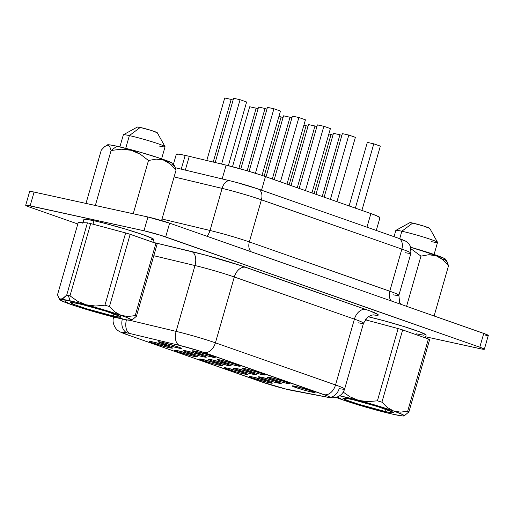 <?xml version="1.0" encoding="UTF-8"?>
<svg xmlns="http://www.w3.org/2000/svg" width="514" height="514" viewBox="0 0 514 514"><rect width="100%" height="100%" fill="white"/><g stroke="black" fill="none" stroke-linecap="round" stroke-linejoin="round"><path stroke-width="0.77" d="M113.729 316.129A26.33 1.606 16 0 1 85.202 308.323A26.33 1.606 16 0 1 70.508 302.476A26.33 1.606 16 0 1 77.749 303.498A26.33 1.606 16 0 1 104.85 310.854A26.33 1.606 16 0 1 121.028 316.965A26.33 1.606 16 0 1 113.729 316.129L112.823 313.456L113.729 316.129L120.591 317.228L121.053 317.035L120.539 316.56L105.306 310.996L81.572 304.384L72.307 302.489L70.431 302.592L74.768 304.763L86.179 308.631L113.729 316.129M161.608 158.845L165.065 146.779A21.697 1.324 -164 0 0 152.305 141.845A21.697 1.324 -164 0 0 129.374 135.593L125.731 148.308L129.374 135.593A21.697 1.324 16 0 1 151.714 141.658A21.697 1.324 16 0 1 165.045 146.689A21.697 1.324 16 0 1 159.032 146.002M165.045 146.689L157.284 132.747A10.37 0.636 -164 0 0 150.91 130.338A10.37 0.636 -164 0 0 140.232 127.44L129.374 135.593L140.232 127.44L137.347 127.087M386.207 411.753L385.294 409.086L386.207 411.753A26.33 1.606 16 0 1 357.673 403.953A26.33 1.606 16 0 1 342.979 398.106A26.33 1.606 16 0 1 350.227 399.127A26.33 1.606 16 0 1 377.327 406.484A26.33 1.606 16 0 1 393.499 412.588A26.33 1.606 16 0 1 386.207 411.753L391.649 412.768L393.062 412.858L393.525 412.658L393.017 412.189L377.777 406.625L354.043 400.008L347.098 398.485L342.902 398.221L347.246 400.387L358.65 404.255L386.207 411.753M429.768 228.402L423.562 226.025L412.71 223.07L401.852 231.223L412.71 223.07A10.37 0.636 -164 0 0 409.857 222.665L395.883 230.375A21.697 1.324 16 0 1 401.852 231.223L399.712 238.689L401.852 231.223A21.697 1.324 -164 0 0 395.819 230.445L394.032 236.684M176.032 170.166L174.734 166.375L176.032 170.166L170.423 164.088L176.032 170.166L161.576 220.596L176.032 170.166M170.854 163.972L172.698 164.094L173.302 163.837L172.633 163.221L158.492 157.804L140.129 152.195L116.839 146.194A34.329 2.095 -164 0 1 152.176 155.781A34.329 2.095 -164 0 1 173.269 163.748L174.792 166.478L172.62 164.821M167.23 161.788L170.423 164.088L163.741 160.15L167.23 161.788M160.047 159.269L163.741 160.15L156.237 159.109L160.047 159.269M148.488 160.496L156.237 159.109L148.488 160.496L133.216 213.766L148.488 160.496L140.438 154.309L148.488 160.496M135.966 151.958L140.438 154.309L131.211 150.3L135.966 151.958M126.206 149.381L131.211 150.3L121.169 149.195L126.206 149.381M111.108 150.499L121.169 149.195L111.108 150.499L109.778 146.663L107.657 145.147L104.702 146.529L101.271 150.165L85.992 203.428L101.271 150.165L104.702 146.529L107.657 145.147L108.827 145.558L109.778 146.663L111.108 150.499L95.341 205.471L111.108 150.499L116.839 146.194L111.108 150.499M151.097 239.537L153.05 239.665L153.686 239.395L152.979 238.747L143.335 234.814L125.416 229.071L105.267 223.455L93.985 220.737L92.989 224.194L93.985 220.737A36.301 2.217 -164 0 0 83.891 219.433L82.799 223.262M365.467 319.817L365.698 319.014L365.467 319.817M211.897 357.024L211.485 355.81L211.897 357.024L203.775 354.93L193.11 351.422L192.21 350.876L193.065 350.824L195.538 351.287A11.97 0.732 16 0 1 207.862 354.628A11.97 0.732 16 0 1 215.212 357.403A11.97 0.732 16 0 1 211.897 357.024A11.97 0.732 16 0 1 198.924 353.478A11.97 0.732 16 0 1 192.249 350.818A11.97 0.732 16 0 1 195.538 351.287L211.813 355.926L215.225 357.436L211.897 357.024M236.864 365.788L236.453 364.574L236.864 365.788L228.743 363.694L218.077 360.185L217.184 359.633L220.506 360.051A11.97 0.732 16 0 1 232.829 363.392A11.97 0.732 16 0 1 240.179 366.167A11.97 0.732 16 0 1 236.864 365.788A11.97 0.732 16 0 1 223.898 362.241A11.97 0.732 16 0 1 217.216 359.582A11.97 0.732 16 0 1 220.506 360.051L236.781 364.689L240.192 366.199L236.864 365.788M311.767 392.079L311.356 390.865L311.767 392.079L303.652 389.985L292.986 386.47L292.087 385.924L295.415 386.335A11.97 0.732 16 0 1 307.732 389.683A11.97 0.732 16 0 1 315.088 392.458A11.97 0.732 16 0 1 311.767 392.079A11.97 0.732 16 0 1 298.801 388.526A11.97 0.732 16 0 1 292.125 385.873A11.97 0.732 16 0 1 295.415 386.335L311.683 390.981L315.095 392.49L311.767 392.079M286.799 383.315L286.388 382.101L286.799 383.315L278.684 381.221L268.019 377.706L267.119 377.16L270.448 377.572A11.97 0.732 16 0 1 282.764 380.919A11.97 0.732 16 0 1 290.121 383.695A11.97 0.732 16 0 1 286.799 383.315A11.97 0.732 16 0 1 273.833 379.769A11.97 0.732 16 0 1 267.151 377.109A11.97 0.732 16 0 1 270.448 377.572L286.716 382.217L290.127 383.727L286.799 383.315M169.164 347.67L168.753 346.462L169.164 347.67L152.896 343.031L149.478 341.521L152.806 341.932A11.97 0.732 16 0 1 165.129 345.279A11.97 0.732 16 0 1 172.479 348.055A11.97 0.732 16 0 1 169.164 347.67A11.97 0.732 16 0 1 156.198 344.123A11.97 0.732 16 0 1 149.516 341.469A11.97 0.732 16 0 1 152.806 341.932L169.08 346.571L172.492 348.087L169.164 347.67M178.043 347.965L177.632 346.751L178.043 347.965L169.928 345.877L159.263 342.363L158.363 341.816L159.218 341.765L161.692 342.228A11.97 0.732 16 0 1 174.008 345.569A11.97 0.732 16 0 1 181.358 348.344A11.97 0.732 16 0 1 178.043 347.965A11.97 0.732 16 0 1 165.078 344.419A11.97 0.732 16 0 1 158.396 341.759A11.97 0.732 16 0 1 161.692 342.228L177.96 346.866L181.371 348.376L178.043 347.965M194.131 356.433L193.72 355.225L194.131 356.433L177.863 351.794L174.452 350.285L177.78 350.696A11.97 0.732 16 0 1 190.096 354.037A11.97 0.732 16 0 1 197.447 356.812A11.97 0.732 16 0 1 194.131 356.433A11.97 0.732 16 0 1 181.166 352.887A11.97 0.732 16 0 1 174.484 350.233A11.97 0.732 16 0 1 177.78 350.696L194.048 355.335L197.46 356.844L194.131 356.433M203.011 356.729L202.6 355.515L203.011 356.729L194.896 354.634L184.23 351.126L183.331 350.58L184.185 350.529L186.659 350.991A11.97 0.732 16 0 1 198.976 354.332A11.97 0.732 16 0 1 206.332 357.108A11.97 0.732 16 0 1 203.011 356.729A11.97 0.732 16 0 1 190.045 353.182A11.97 0.732 16 0 1 183.369 350.522A11.97 0.732 16 0 1 186.659 350.991L202.927 355.63L206.339 357.14L203.011 356.729M269.04 382.724L268.623 381.51L269.04 382.724L252.766 378.086L249.354 376.569L252.682 376.987A11.97 0.732 16 0 1 264.999 380.328A11.97 0.732 16 0 1 272.356 383.103A11.97 0.732 16 0 1 269.04 382.724A11.97 0.732 16 0 1 256.068 379.178A11.97 0.732 16 0 1 249.393 376.518A11.97 0.732 16 0 1 252.682 376.987L268.95 381.626L272.369 383.136L269.04 382.724M277.92 383.02L277.509 381.806L277.92 383.02L269.799 380.925L259.133 377.411L258.24 376.865L261.562 377.276A11.97 0.732 16 0 1 273.885 380.623A11.97 0.732 16 0 1 281.235 383.399A11.97 0.732 16 0 1 277.92 383.02A11.97 0.732 16 0 1 264.954 379.473A11.97 0.732 16 0 1 258.272 376.813A11.97 0.732 16 0 1 261.562 377.276L277.836 381.921L281.248 383.431L277.92 383.02M244.066 373.961L243.655 372.746L244.066 373.961L235.952 371.866L225.286 368.358L224.387 367.812L225.241 367.761L227.715 368.223A11.97 0.732 16 0 1 240.032 371.564A11.97 0.732 16 0 1 247.388 374.34A11.97 0.732 16 0 1 244.066 373.961A11.97 0.732 16 0 1 231.101 370.414A11.97 0.732 16 0 1 224.425 367.754A11.97 0.732 16 0 1 227.715 368.223L243.983 372.862L247.395 374.372L244.066 373.961M252.952 374.256L252.541 373.042L252.952 374.256L244.831 372.162L234.166 368.654L233.266 368.101L236.594 368.519A11.97 0.732 16 0 1 248.917 371.86A11.97 0.732 16 0 1 256.268 374.635A11.97 0.732 16 0 1 252.952 374.256A11.97 0.732 16 0 1 239.98 370.71A11.97 0.732 16 0 1 233.305 368.05A11.97 0.732 16 0 1 236.594 368.519L252.869 373.158L256.28 374.667L252.952 374.256M261.832 374.552L261.42 373.337L261.832 374.552L253.717 372.457L243.051 368.943L242.152 368.397L245.48 368.808A11.97 0.732 16 0 1 257.797 372.155A11.97 0.732 16 0 1 265.147 374.931A11.97 0.732 16 0 1 261.832 374.552A11.97 0.732 16 0 1 248.866 371.005A11.97 0.732 16 0 1 242.184 368.345A11.97 0.732 16 0 1 245.48 368.808L261.748 373.453L265.16 374.963L261.832 374.552M219.099 365.197L218.688 363.983L219.099 365.197L210.984 363.102L200.319 359.594L199.419 359.048L200.274 358.997L202.747 359.459A11.97 0.732 16 0 1 215.064 362.8A11.97 0.732 16 0 1 222.414 365.576A11.97 0.732 16 0 1 219.099 365.197A11.97 0.732 16 0 1 206.133 361.65A11.97 0.732 16 0 1 199.451 358.99A11.97 0.732 16 0 1 202.747 359.459L219.015 364.098L222.427 365.608L219.099 365.197M227.985 365.493L227.567 364.278L227.985 365.493L211.71 360.854L208.298 359.344L211.627 359.755A11.97 0.732 16 0 1 223.943 363.096A11.97 0.732 16 0 1 231.3 365.872A11.97 0.732 16 0 1 227.985 365.493A11.97 0.732 16 0 1 215.013 361.946A11.97 0.732 16 0 1 208.337 359.286A11.97 0.732 16 0 1 211.627 359.755L227.895 364.394L231.313 365.904L227.985 365.493M176.308 154.296L178.583 154.168L185.181 155.395A31.913 1.947 -164 0 1 189.261 156.333L226.128 165.135L189.261 156.333L185.31 170.115L189.261 156.333A31.913 1.947 -164 0 0 185.181 155.395L181.236 169.145L185.181 155.395A31.913 1.947 -164 0 0 176.315 154.251L173.481 164.127M358.052 322.773A31.913 1.947 -164 0 0 363.507 323.203A31.913 1.947 -164 0 0 354.409 319.143L335.533 384.967A31.913 1.947 16 0 1 344.624 389.04A31.913 1.947 16 0 1 339.176 388.603A11.97 9.939 -79.2 0 1 327.476 397.226A11.97 9.939 -79.2 0 1 326.422 396.949L291.836 390.37A19.943 1.221 16 0 1 262.583 382.198L127.485 334.781A19.943 1.221 16 0 1 127.343 332.95A11.97 8.635 -77.7 0 1 122.345 319.021A11.97 8.635 102.3 0 0 127.343 332.95A19.943 1.221 16 0 1 129.888 333.535A11.97 7.074 -76.6 0 1 126.45 319.83A11.97 7.074 103.4 0 0 129.888 333.535A19.943 1.221 -164 0 0 127.343 332.95L121.792 332.269L127.485 334.781L262.583 382.198L285.745 389.008L326.422 396.949L329.204 397.348L329.75 397.065L327.996 396.14L198.565 350.715L179.476 345.382L129.888 333.535L179.476 345.382A19.943 1.221 16 0 1 204.039 352.527L324.148 394.681A19.943 1.221 16 0 1 326.422 396.949A11.97 9.939 100.8 0 0 327.572 397.245M404.37 415.736L408.913 411.875A41.962 2.564 -164 0 0 407.679 411.226L400.502 412.132L393.576 410.988A37.496 2.287 16 0 1 404.152 415.89A37.496 2.287 16 0 1 403.085 416.006L403.085 416.006A37.496 2.287 16 0 1 393.84 414.432A37.496 2.287 16 0 1 377.726 410.455A37.496 2.287 16 0 1 342.857 399.892L346.282 400.759M62.155 298.987L60.87 299.251A37.496 2.287 16 0 1 70.116 300.825L68.291 295.466A41.962 2.564 -164 0 0 66.698 295.12L62.155 298.987M131.88 320.119L136.435 316.245A41.962 2.564 -164 0 0 135.201 315.596L128.025 316.508L121.098 315.365L114.847 311.882L109.45 306.556A41.962 2.564 -164 0 0 104.933 305.188L95.54 306.023L86.23 304.802L77.653 301.255L69.988 295.839A41.962 2.564 -164 0 0 68.291 295.466L70.116 300.825A37.496 2.287 16 0 1 86.23 304.802A37.496 2.287 16 0 1 121.098 315.365A37.496 2.287 16 0 1 131.68 320.267A37.496 2.287 16 0 1 130.607 320.376A37.496 2.287 16 0 1 105.248 314.825L105.248 314.825A37.496 2.287 16 0 1 70.379 304.262L73.804 305.13M58.859 298.011L59.727 299.63A37.496 2.287 16 0 1 60.87 299.251L58.859 298.011L57.504 294.811L78.224 222.549L87.419 222.858L66.698 295.12A41.962 2.564 16 0 1 68.291 295.466A41.962 2.564 16 0 1 69.988 295.839L90.708 223.577A41.962 2.564 -164 0 0 87.419 222.858L78.224 222.549L57.504 294.811L58.859 298.011L60.87 299.251L77.556 302.566L95.553 307.378L113.6 312.846L126.868 317.504L131.79 320.1L127.054 319.939L105.267 314.831M67.141 302.797L70.379 304.262A37.496 2.287 16 0 1 59.727 299.63M135.882 316.868L136.435 316.245L157.155 243.983A41.962 2.564 -164 0 0 155.922 243.334L135.201 315.596A41.962 2.564 16 0 1 136.435 316.245L157.155 243.983A41.962 2.564 -164 0 0 155.922 243.334L135.201 315.596L128.025 316.508L121.098 315.365L114.847 311.882L109.45 306.556L130.17 234.3A41.962 2.564 -164 0 0 125.654 232.932L104.933 305.188A41.962 2.564 16 0 1 109.45 306.556L130.17 234.3A41.962 2.564 -164 0 0 125.654 232.932L90.708 223.577A41.962 2.564 -164 0 0 87.419 222.858L66.698 295.12L63.569 298.152L59.688 299.533L64.616 302.129L77.877 306.781L105.248 314.825M408.341 412.517L408.913 411.875L429.633 339.613A41.962 2.564 -164 0 0 428.4 338.964L407.679 411.226A41.962 2.564 16 0 1 408.913 411.875L429.633 339.613A41.962 2.564 -164 0 0 428.4 338.964L402.648 329.924A41.962 2.564 -164 0 0 398.125 328.555L365.152 319.734L398.125 328.555L377.404 400.817L367.947 401.652L358.701 400.425A37.496 2.287 16 0 1 393.576 410.988L387.325 407.512L381.928 402.186A41.962 2.564 -164 0 0 377.404 400.817A41.962 2.564 16 0 1 381.928 402.186L402.648 329.924A41.962 2.564 -164 0 0 398.125 328.555L377.404 400.817L367.947 401.652L358.701 400.425L350.073 396.853L343.249 392.124L350.073 396.853L358.701 400.425L393.576 410.988L402.989 414.74L404.267 415.723L403.092 416.006M373.318 408.951L359.068 405.128L342.857 399.892A37.496 2.287 16 0 1 336.156 397.373L342.857 399.892L337.364 396.975M339.613 398.421L342.857 399.892M339.613 395.825A37.496 2.287 16 0 1 358.701 400.425L339.613 395.825M29.96 191.806L29.928 191.401L34.085 192.069L147.929 216.985L143.978 230.76L30.14 205.844A15.953 0.977 16 0 0 25.7 205.279A15.953 0.977 16 0 0 30.249 207.315L77.807 224.001L28.328 206.609L26.008 205.587L25.7 205.298L26.837 205.234L143.978 230.76L160.683 235.309L481.721 347.894L484.349 349.212L481.811 349.045L425.663 336.786L479.915 348.659A15.953 0.977 16 0 0 484.349 349.231L488.3 335.456A15.953 0.977 -164 0 0 483.751 333.419L488.3 335.43M416.07 333.772L423.575 335.167M426.164 335.019L420.176 332.038L404.447 326.698L384.273 320.813L368.165 316.74A36.301 2.217 -164 0 1 405.893 327.155A36.301 2.217 -164 0 1 426.157 335.07L425.348 337.891M373.209 314.857L376.923 315.294L378.163 315.172L378.124 314.671L370.549 311.156L240.032 265.352L204.887 254.918L153.082 242.338L191.638 251.545A43.876 2.679 16 0 1 245.692 267.28L365.795 309.428A43.876 2.679 16 0 1 373.209 314.857M152.87 242.267L153.68 239.447A36.301 2.217 -164 0 0 132.342 231.184A36.301 2.217 -164 0 0 93.985 220.737L86.474 219.343L83.891 219.484M237.005 182.592L257.405 188.773A9.972 6.875 109.3 0 1 257.964 188.934A9.972 6.875 109.3 0 1 261.408 199.817A31.913 1.947 -164 0 0 222.099 188.381L210.027 230.478L162.026 219.015L210.027 230.478A31.913 1.947 16 0 1 249.335 241.921L261.408 199.817L401.852 249.11L389.779 291.213L249.335 241.921L261.408 199.817A9.972 6.875 -70.7 0 0 258.015 188.953M400.233 238.926L404.017 240.687L403.419 240.995M25.7 205.279L29.651 191.497A15.953 0.977 -164 0 1 34.085 192.069L30.14 205.844L34.085 192.069L147.929 216.985L143.978 230.76A15.953 0.977 16 0 1 165.675 236.948L169.626 223.172L483.751 333.419L479.8 347.194L165.675 236.948L169.626 223.172A15.953 0.977 -164 0 0 147.929 216.985L169.626 223.172L483.751 333.419L479.8 347.194A15.953 0.977 16 0 1 484.349 349.231M488.024 335.546L485.762 335.269M292.986 390.666A11.97 9.939 -79.2 0 1 291.836 390.37A11.97 9.939 100.8 0 0 292.89 390.646L327.476 397.226C329.859 397.868 332.59 397.958 335.668 397.495C340.217 396.268 343.198 393.454 344.624 389.04A31.913 1.947 -164 0 0 335.533 384.967L215.424 342.819L234.3 276.988L354.409 319.143L335.533 384.967A11.97 8.25 109.3 0 1 324.148 394.681A11.97 8.25 -70.7 0 0 335.533 384.967L215.424 342.819L234.3 276.988A31.913 1.947 -164 0 0 194.992 265.545L176.116 331.376A31.913 1.947 16 0 1 215.424 342.819A11.97 8.25 109.3 0 1 204.039 352.527A11.97 8.25 -70.7 0 0 215.424 342.819A31.913 1.947 -164 0 0 176.116 331.376L129.836 320.325L176.116 331.376A11.97 7.074 103.4 0 0 179.476 345.382A11.97 7.074 -76.6 0 1 176.116 331.376L194.992 265.545A11.97 7.074 103.4 0 0 191.638 251.545A11.97 7.074 -76.6 0 1 194.992 265.545L153.795 255.709L194.992 265.545A31.913 1.947 -164 0 1 234.3 276.988A11.97 8.25 109.3 0 1 245.692 267.28A11.97 8.25 -70.7 0 0 234.3 276.988L354.409 319.143A11.97 8.25 109.3 0 1 365.795 309.428A11.97 8.25 -70.7 0 0 354.409 319.143A31.913 1.947 -164 0 1 363.507 323.203L367.96 316.887L371.68 315.133L374.031 314.819M126.752 334.569A11.97 8.25 -70.7 0 0 127.485 334.781A11.97 8.25 109.3 0 1 126.81 334.595C122.332 333.008 119.576 331.774 118.541 330.9C116.029 329.924 111.519 322.978 113.588 317.459A31.913 1.947 16 0 1 114.776 317.273A31.913 1.947 -164 0 0 113.588 317.459L113.716 317.009M292.89 390.646C285.938 389.368 270.3 384.98 261.915 382.005A11.97 8.25 -70.7 0 0 262.583 382.198A11.97 8.25 109.3 0 1 261.851 381.986M229.912 180.767A9.972 5.892 103.4 0 0 222.099 188.381L174.098 176.919L222.099 188.381L210.027 230.478A31.913 1.947 16 0 1 249.335 241.921A9.972 6.875 -70.7 0 0 251.044 251.744A9.972 6.875 109.3 0 1 249.335 241.921L389.779 291.213A31.913 1.947 16 0 1 398.877 295.28A31.913 1.947 16 0 1 393.422 294.843M175.358 167.737L229.957 180.78A9.972 5.892 -76.6 0 0 222.099 188.381A31.913 1.947 16 0 1 261.408 199.817L401.852 249.11A31.913 1.947 16 0 1 410.949 253.171A31.913 1.947 -164 0 0 401.852 249.11L389.779 291.213A9.972 6.875 -70.7 0 0 391.488 301.037A9.972 6.875 109.3 0 1 389.779 291.213A31.913 1.947 16 0 1 398.877 295.274M206.866 236.241A9.972 5.892 103.4 0 0 210.027 230.478A9.972 5.892 -76.6 0 1 206.866 236.241M397.855 238.066A9.972 6.875 109.3 0 1 398.459 238.239A9.972 6.875 109.3 0 1 401.852 249.11A9.972 6.875 -70.7 0 0 398.414 238.226L257.964 188.934C249.142 185.914 239.807 183.196 229.957 180.78A9.972 5.892 -76.6 0 1 230.381 180.909M398.414 238.226C406.741 241.336 405.996 241.207 408.714 243.61L410.5 246.392L410.949 253.184A31.913 1.947 16 0 1 405.495 252.74M226.128 165.135L222.177 178.923L226.128 165.135A31.913 1.947 -164 0 1 265.442 176.578L370.87 213.573L366.964 227.188L370.87 213.573L261.324 175.178L246.373 170.552L226.128 165.135M261.536 190.186L265.442 176.578L261.536 190.186M376.287 230.458L379.962 217.647A31.913 1.947 -164 0 0 370.87 213.573L377.025 215.906L379.865 217.75M278.916 116.453L281.126 116.941L264.157 176.129L281.126 116.941L278.916 116.453M283.021 117.603L281.126 116.941L283.021 117.603M283.535 115.817L266.053 176.79L283.535 115.817L290.012 117.231L272.304 178.981L290.012 117.231L283.535 115.817M291.901 117.899L290.012 117.231L291.901 117.899M330.399 128.59L311.959 192.904L330.399 128.59L323.859 126.29L305.419 190.604L323.859 126.29L317.382 124.876L299.167 188.413L317.382 124.876L323.859 126.29L330.399 128.59M303.883 125.217L306.093 125.705L289.125 184.886L306.093 125.705L303.883 125.217M307.989 126.367L306.093 125.705L307.989 126.367M308.503 124.581L291.02 185.554L308.503 124.581L314.979 125.994L297.272 187.745L314.979 125.994L308.503 124.581M316.875 126.662L314.979 125.994L316.875 126.662M328.857 133.981L331.067 134.462L314.093 193.649L331.067 134.462L328.857 133.981M332.956 135.131L331.067 134.462L332.956 135.131M333.47 133.344L315.988 194.318L333.47 133.344L339.947 134.758L322.239 196.509L339.947 134.758L333.47 133.344M341.842 135.426L339.947 134.758L341.842 135.426M249.682 106.758L232.489 166.722L249.682 106.758L256.158 108.178L238.881 168.431L256.158 108.178L249.682 106.758M258.054 108.84L256.158 108.178L258.054 108.84M258.568 107.053L240.815 168.965L258.568 107.053L265.038 108.473L247.17 170.783L265.038 108.473L258.568 107.053M266.933 109.135L265.038 108.473L266.933 109.135M224.714 97.994L206.789 160.516L224.714 97.994L231.191 99.414L213.226 162.051L231.191 99.414L224.714 97.994M233.086 100.076L231.191 99.414L233.086 100.076M246.611 102.003L228.357 165.675L246.611 102.003L240.07 99.71L221.618 164.056L240.07 99.71L233.6 98.29L215.18 162.52L233.6 98.29L240.07 99.71L246.611 102.003M355.373 137.347L336.927 201.668L355.373 137.347L348.826 135.053L330.386 199.368L348.826 135.053L342.356 133.64L324.135 197.177L342.356 133.64L348.826 135.053L355.373 137.347M380.341 146.111L361.895 210.425L380.341 146.111L373.794 143.817L355.354 208.131L373.794 143.817L367.324 142.397L349.102 205.941L367.324 142.397L373.794 143.817L380.341 146.111M305.432 119.826L286.992 184.141L305.432 119.826L298.891 117.526L280.451 181.84L298.891 117.526L292.415 116.113L274.2 179.649L292.415 116.113L298.891 117.526L305.432 119.826M280.464 111.063L262.012 175.402L280.464 111.063L273.923 108.762L255.426 173.276L273.923 108.762L267.447 107.349L249.097 171.348L267.447 107.349L273.923 108.762L280.464 111.063M406.568 306.331L420.96 256.126L411.232 248.962L420.96 256.126L406.568 306.331M448.51 265.796L442.895 259.711L436.213 255.773L428.715 254.738L420.96 256.126L428.715 254.738L432.525 254.893L436.213 255.773L439.708 257.418L442.895 259.711L448.51 265.796L434.112 315.994L448.51 265.796L447.206 261.999L448.51 265.796M445.098 260.444L447.264 262.101L445.747 259.371A34.329 2.095 -164 0 0 410.853 247.324L440.119 256.64L445.111 258.85L445.773 259.467L443.331 259.602M106.257 145.494L107.394 144.858A34.329 2.095 -164 0 1 116.839 146.194L109.739 144.871L107.297 145.012M434.079 254.469L437.536 242.409A21.697 1.324 -164 0 0 424.782 237.468A21.697 1.324 -164 0 0 401.852 231.223A21.697 1.324 16 0 1 424.191 237.282A21.697 1.324 16 0 1 437.523 242.319L429.755 228.37A10.37 0.636 -164 0 0 423.388 225.967A10.37 0.636 -164 0 0 412.71 223.07L409.825 222.71M437.523 242.319A21.697 1.324 16 0 1 431.509 241.631M403.085 416.006L393.84 414.432L377.726 410.455M402.648 329.924L381.928 402.186L387.325 407.512L393.576 410.988L400.502 412.132L407.679 411.226L428.4 338.964L402.648 329.924M157.29 132.773L151.09 130.395L140.232 127.44A10.37 0.636 -164 0 0 137.379 127.042L123.405 134.752A21.697 1.324 16 0 1 129.374 135.593A21.697 1.324 -164 0 0 123.347 134.816L119.884 146.882M155.922 243.334L130.17 234.3L155.922 243.334M125.654 232.932L104.933 305.188L95.54 306.023L86.23 304.802L77.653 301.255L69.988 295.839L90.708 223.577L125.654 232.932M64.134 300.786L70.379 304.262M102.697 221.727A5.982 4.318 -77.7 0 1 102.344 222.71M132.419 319.856L131.68 320.267M404.152 415.89L404.897 415.485M344.624 389.04L363.501 323.21M126.81 334.595L261.915 382.005M410.949 253.184L398.877 295.28L399.641 302.573L400.849 304.32"/></g></svg>
